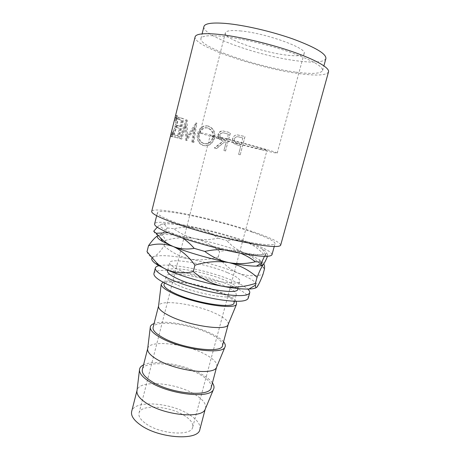 <?xml version="1.0" encoding="UTF-8"?>
<svg xmlns="http://www.w3.org/2000/svg" width="460" height="460" viewBox="0 0 460 460"><rect width="100%" height="100%" fill="white"/><g stroke="black" fill="none" stroke-linecap="round" stroke-linejoin="round"><path stroke-width="0.34" stroke-dasharray="2.3 1.72" d="M255.766 148.103L266.961 150.403C268.531 150.173 237.458 141.594 220.139 137.511L210.191 135.51C209.438 135.976 238.608 144.009 255.766 148.103M146.13 423.838C160.73 434.412 191.659 436.298 192.705 427.179C193.407 423.493 190.699 419.669 184.586 415.713C169.895 405.898 140.754 403.868 139.012 413.091C138.287 416.398 140.662 419.98 146.13 423.838M240.045 30.895C265.063 32.89 307.872 48.334 304.146 53.504C303.036 55.798 297.315 56.35 286.983 55.16C262.482 52.52 223.244 38.669 225.365 32.838C226.032 30.757 230.926 30.107 240.045 30.895M261.677 149.862C271.498 152.22 276.684 153.289 277.219 153.065C279.559 152.806 236.756 140.978 213.175 135.441C204.562 133.411 200.152 132.526 199.945 132.79C199.128 133.486 238.401 144.296 261.677 149.862M234.036 302.875C234.312 300.322 230.23 297.154 221.789 293.377C201.739 284.205 164.967 278.242 164.024 284.51M176.657 284.683C169.228 281.204 165.709 278.426 166.1 276.351C166.951 270.445 203.728 276.627 223.865 285.597C232.34 289.288 236.463 292.341 236.233 294.751C236.595 300.754 196.834 294.314 176.657 284.683M228.286 324.191C228.585 321.264 224.601 317.82 216.321 313.858C196.575 304.169 159.953 298.77 158.573 305.906M236.106 301.34C234.22 298.925 230.017 296.274 223.491 293.388C204.43 284.769 170.643 278.311 162.978 282.158M222.508 345.609C222.985 342.297 219.104 338.537 210.858 334.328C191.285 324.064 154.514 319.251 153.094 327.399M216.838 366.62L216.838 366.62C217.419 362.94 213.63 358.892 205.482 354.47C186.139 343.678 149.373 339.422 147.717 348.484L147.717 348.484M223.537 341.791C221.34 339.302 217.689 336.772 212.583 334.207C195.201 325.266 164.45 319.516 154.071 323.564M211.169 387.613C211.853 383.571 208.161 379.235 200.106 374.607C180.993 363.291 144.239 359.588 142.347 369.558M205.597 408.261L205.597 408.261C206.373 403.868 202.779 399.257 194.816 394.421C175.927 382.593 139.179 379.431 137.069 390.287L137.034 390.425M212.434 382.921C210.375 380.029 206.845 377.171 201.854 374.359C184.868 364.521 154.227 359.329 143.549 364.849M199.893 429.387C200.773 424.632 197.277 419.738 189.405 414.696C170.746 402.35 134.004 399.74 131.663 411.487M153.939 273.499C155.376 265.57 204.188 273.838 231.19 285.735C242.805 290.743 248.486 294.912 248.227 298.235M158.838 265.73C170.499 262.723 209.685 270.831 232.564 280.606C239.792 283.636 244.864 286.459 247.773 289.064M271.975 254.736C271.825 251.982 264.293 247.894 249.366 242.46C215.343 229.868 155.825 217.706 154.606 223.945M252.149 232.139C217.931 220.001 158.418 207.362 157.4 212.75C157.061 214.55 162.961 217.747 175.087 222.335C191.429 228.419 217.988 235.888 239.407 240.379C261.752 244.858 273.625 245.939 275.034 243.61C274.787 241.207 267.156 237.383 252.149 232.139M239.528 145.665L240.816 145.998L238.608 154.382L240.218 154.802L245.007 136.608L237.297 134.883C234.882 134.998 233.335 136.235 232.651 138.592L232.472 140.593C232.72 142.203 233.571 143.393 235.025 144.164L239.528 145.665L235.094 144.147C233.68 143.393 232.852 142.215 232.611 140.622L232.472 140.593M214.331 147.97L216.234 148.477L224.825 141.772L226.113 142.117L223.928 150.518L225.521 150.938L230.264 132.71L222.686 130.916C220.294 130.962 218.736 132.198 218.011 134.619L218.569 138.678L222.87 141.249L214.331 147.97L214.762 148.074L223.18 141.295L218.569 138.678M208.092 126.028C202.952 125.057 199.445 127.546 197.564 133.498C196.615 137.534 197.317 140.886 199.68 143.56L202.992 145.44C208.276 146.309 211.968 143.888 214.061 138.19C214.918 134.395 214.164 131.117 211.795 128.351L208.092 126.028L208.759 126.155C203.728 125.218 200.278 127.725 198.392 133.688C197.432 137.747 198.116 141.111 200.456 143.784L203.653 145.607C208.828 146.441 212.462 144.003 214.55 138.287C215.418 134.446 214.67 131.146 212.313 128.386L208.759 126.155M185.88 140.283L185.035 125.31L180.59 138.811L179.699 138.563L185.846 119.738L186.622 136.85L195.96 122.946L193.01 142.238L191.768 141.898L193.907 127.983L185.88 140.283L186.904 140.541L194.839 128.202L193.907 127.983M178.06 119.146L181.401 120.376L179.906 126.368L176.548 125.218L176.042 127.242L179.406 128.363L177.537 135.821L174.156 134.809L173.656 136.821L177.807 138.023L182.66 118.645L178.566 117.116L178.06 119.146L179.394 119.485L179.9 117.455L178.566 117.116M175.783 120.779L174.346 120.399C174.875 118.191 175.277 117.196 175.553 117.403L175.777 117.898C176.134 119.508 175.858 122.406 174.949 126.592C173.386 131.773 172.172 134.383 171.31 134.418L171.747 130.83L173.184 131.209L172.207 136.838C172.575 137.034 173.311 136.022 174.42 133.814L176.778 126.966C177.87 121.883 178.192 118.323 177.75 116.299L177.474 115.696C177.232 115.477 176.899 116.236 176.479 117.984L175.783 120.779C176.312 118.576 176.709 117.57 176.973 117.777L177.18 118.249C177.52 119.836 177.232 122.734 176.312 126.943C174.754 132.129 173.558 134.74 172.718 134.786L173.184 131.209M171.103 133.434L170.792 136.47C171.177 136.666 171.931 135.665 173.052 133.463L175.427 126.621C176.508 121.555 176.818 118.001 176.352 115.954L176.059 115.328C175.795 115.092 175.444 115.897 175.007 117.737M280.663 245.209C280.347 242.541 271.894 238.314 255.306 232.541C217.873 219.305 153.013 205.499 151.714 211.381M328.52 71.869C326.433 75.446 316.359 75.986 298.304 73.502C257.485 68.189 192.717 46.144 195.115 36.875M295.326 72.047C257.979 67.24 198.547 46.972 200.922 38.6C201.733 35.794 208.863 35.035 222.318 36.317C240.384 38.18 268.301 44.695 289.783 52.147C312.041 60.191 322.983 66.32 322.609 70.524C320.775 73.761 311.679 74.267 295.326 72.047M325.898 58.558C323.949 62.198 314.749 63.02 298.298 61.007C260.739 56.724 201.313 35.914 203.929 26.559M167.492 270.9C168.28 265.236 205.056 271.567 225.256 280.393C233.755 284.033 237.906 287.005 237.699 289.317M227.343 272.567C207.052 263.954 170.275 257.404 169.579 262.7C169.245 264.552 172.822 267.151 180.308 270.486C200.658 279.703 240.436 286.568 239.907 281.146C240.068 278.978 235.882 276.121 227.343 272.567M197.553 228.367C183.477 225.337 172.845 223.802 165.646 223.755L162.11 224.066C157.021 225.331 161.707 228.879 176.168 234.703C190.267 240.218 213.204 246.796 232.087 250.689C252.051 254.667 263.436 255.651 266.225 253.644C267.174 252.649 265.914 251.148 262.447 249.153C258.761 247.054 253.356 244.714 246.238 242.127C231.374 236.831 215.148 232.242 197.553 228.367C189.876 226.843 181.982 226.964 173.857 228.718C180.216 233.548 187.231 236.842 194.902 238.613C202.567 240.068 210.277 239.913 218.028 238.148C212.043 233.467 205.217 230.207 197.553 228.367M153.715 231.213C155.141 234.226 157.027 235.474 159.373 234.968C161.759 234.157 164.387 231.823 167.25 227.953L164.565 224.422L162.11 224.066C160.678 224.388 159.062 225.44 157.262 227.217M168.256 232.737L176.168 234.703L182.856 238.171M167.25 227.953L173.857 228.718M246.238 242.127C239.781 239.976 233.335 239.487 226.906 240.666C231.65 245.991 237.164 249.924 243.455 252.471C249.878 254.742 256.605 255.34 263.637 254.259C258.388 248.618 252.586 244.576 246.238 242.127M218.028 238.148L226.906 240.666M264.442 256.37L266.225 253.644C267.145 252.925 267.553 253.874 267.455 256.49L263.637 254.259M223.255 249.613L232.087 250.689L240.896 253.362M259.98 264.005C254.966 258.698 249.458 254.857 243.455 252.471C235.422 249.826 227.487 249.544 219.644 251.626C212.692 245.318 204.441 240.977 194.902 238.613C185.294 236.888 175.467 237.509 165.416 240.465C164.611 237.964 163.501 236.233 162.092 235.284L159.373 234.968L158.102 235.486L163.38 234.485C170.666 234.364 181.177 235.744 194.902 238.613C212.486 242.385 228.672 247.003 243.455 252.471C250.274 255.047 255.507 257.427 259.152 259.607C262.855 261.855 264.195 263.58 263.177 264.782L262.735 265.132M264.46 269.008L261.51 265.627M151.972 258.025L153.922 256.64C160.218 254.794 172.126 255.57 189.641 258.974C207.201 262.539 223.295 267.226 237.923 273.033C252.27 278.933 258.669 283.555 257.123 286.908L256.387 287.546M147.016 251.706C148.643 255.869 150.943 257.514 153.922 256.64C157.01 255.145 160.385 251.568 164.042 245.916C171.557 252.413 180.09 256.766 189.641 258.974C199.214 260.544 208.754 259.854 218.253 256.893C223.635 264.138 230.19 269.52 237.923 273.033C245.864 275.948 254.202 276.46 262.936 274.568M164.042 245.916L165.416 240.465M218.253 256.893L219.644 251.626M175.553 117.403L176.973 117.777M174.949 126.592L176.312 126.943M171.31 134.418L172.718 134.786M171.465 132.014L172.908 132.394M170.792 136.47L172.207 136.838M173.052 133.463L174.42 133.814M175.427 126.621L176.778 126.966M176.059 115.328L177.474 115.696M174.673 119.117L176.117 119.502M181.401 120.376L179.394 119.485M182.643 120.687L181.148 126.678L177.876 125.557L177.37 127.581L176.042 127.242M179.906 126.368L181.148 126.678M176.548 125.218L177.876 125.557M179.406 128.363L177.37 127.581M180.648 128.673L178.779 136.137L175.484 135.148L174.978 137.166L173.656 136.821M177.537 135.821L178.779 136.137M174.156 134.809L175.484 135.148M177.807 138.023L174.978 137.166M179.026 138.339L183.885 118.945L179.9 117.455M182.66 118.645L183.885 118.945M186.904 140.541L185.633 140.214M180.59 138.811L181.74 139.11L186.168 125.586L185.035 125.31M186.168 125.586L186.668 140.478M181.74 139.11L179.699 138.563M193.01 142.238L193.884 142.456L196.88 123.148L187.651 137.109L187.122 120.054L185.846 119.738M186.99 120.008L180.872 138.862M187.122 120.054L185.978 119.778M187.651 137.109L186.622 136.85M196.708 123.096L195.787 122.895M196.88 123.148L195.96 122.946M193.884 142.456L191.768 141.898M194.839 128.202L192.665 142.123M197.564 133.498L198.392 133.688M202.992 145.44L203.653 145.607M214.061 138.19L214.55 138.287M213.078 137.879C211.37 142.496 208.403 144.446 204.194 143.727L201.382 142.094C199.473 139.995 198.898 137.31 199.669 134.05C201.256 129.289 204.102 127.282 208.202 128.041L211.186 129.91C213.158 132.112 213.785 134.763 213.078 137.879L212.56 137.776C210.841 142.381 207.834 144.313 203.533 143.566L200.617 141.875C198.691 139.765 198.105 137.091 198.864 133.866C200.462 129.11 203.349 127.127 207.535 127.909L210.645 129.858C212.623 132.06 213.262 134.699 212.56 137.776M204.194 143.727L203.533 143.566M199.669 134.05L198.864 133.866M208.202 128.041L207.535 127.909M225.521 150.938L230.477 132.716L223.054 130.962C220.702 131.025 219.167 132.267 218.442 134.688L218.994 138.788M222.686 130.916L223.054 130.962M218.011 134.619L218.442 134.688M222.87 141.249L223.18 141.295M216.234 148.477L214.762 148.074M216.625 148.568L224.825 141.772M226.113 142.117L225.089 141.812M226.355 142.151L223.928 150.518M225.728 150.978L224.169 150.57M223.669 139.449L220.311 137.586L219.955 135.102C221.053 132.888 222.801 132.284 225.187 133.291L228.43 134.171L226.843 140.277L223.364 139.403L219.914 137.494L219.552 135.039L219.955 135.102M228.43 134.171L226.596 140.248L223.364 139.403M228.183 134.153L225.187 133.291M219.552 135.039C220.662 132.831 222.439 132.238 224.877 133.256M240.218 154.802L244.933 136.534L237.371 134.849C235.002 134.981 233.479 136.223 232.794 138.587L232.611 140.622M240.816 145.998L239.505 145.624M240.764 145.958L238.608 154.382M240.137 154.767L238.556 154.353M238.159 143.319C236.009 143.054 234.709 141.927 234.261 139.938L234.37 139.012C235.462 136.804 237.21 136.189 239.625 137.155L242.857 138L241.258 144.089L238.142 143.347C235.94 143.077 234.611 141.939 234.157 139.932L234.37 139.012M242.857 138L241.304 144.135L238.142 143.347M242.903 138.063L239.625 137.155M234.261 139.023C235.359 136.827 237.141 136.218 239.602 137.201M226.717 131.75L227.004 131.773M192.705 427.179L266.961 150.403M277.219 153.065L304.146 53.504M164.427 282.917L166.1 276.351M156.664 215.711L157.4 212.75M200.922 38.6L202.101 33.873M167.687 270.123L169.579 262.7M237.906 288.546L239.907 281.146M322.609 70.524L323.903 65.826M274.223 246.554L275.034 243.61M165.646 223.755L164.565 224.422M262.447 249.153L265.972 255.553M259.152 259.607L264.109 268.594M163.38 234.485L162.092 235.284M234.468 301.294L236.233 294.751M199.945 132.79L225.365 32.838M139.012 413.091L210.191 135.51M177.18 118.249L175.777 117.898M172.58 134.337L171.16 133.946M172.052 136.304L170.625 135.913M177.75 116.299L176.352 115.954M172.506 133.952L173.15 131.353M175.823 120.623L176.479 117.984M200.456 143.784L199.68 143.56M212.313 128.386L211.795 128.351M201.382 142.094L200.617 141.875M211.186 129.91L210.645 129.858M219.914 137.494L220.311 137.586"/><path stroke-width="0.69" d="M164.427 282.917L164.024 284.51C163.599 286.712 167.078 289.593 174.472 293.164C194.545 303.036 234.307 309.229 234.036 302.875L234.468 301.294M158.573 305.906L158.487 306.584C158.648 309.051 162.064 312.012 168.734 315.462C187.743 325.548 226.05 331.315 228.022 324.829L228.286 324.191M162.978 282.158L161.184 284.401C161.402 286.724 165.151 289.645 172.437 293.158C193.269 303.428 234.87 310.287 236.566 304.175L236.106 301.34M158.556 305.963L153.094 327.399C152.496 330.268 155.802 333.713 163.001 337.732C182.539 348.881 222.261 353.757 222.508 345.609L228.269 324.254M147.712 348.507L147.608 349.37C147.695 352.412 150.943 355.833 157.366 359.634C175.772 370.858 213.814 375.532 216.499 367.442L211.169 387.613C210.433 397.497 170.752 393.886 151.737 381.507C144.716 377.056 141.588 373.072 142.347 369.558L147.712 348.507M154.071 323.564C151.53 324.49 150.248 325.829 150.23 327.577C150.362 330.539 153.927 333.977 160.942 337.881C181.108 349.422 222.433 355.057 224.911 347.168C225.756 345.638 225.296 343.844 223.537 341.791M137.034 390.425L136.907 391.46C136.925 395.042 140.018 398.895 146.199 403.023C164.024 415.328 201.79 418.991 205.154 409.365L199.893 429.387C198.68 440.973 159.045 438.587 140.536 425.017C133.699 420.141 130.743 415.627 131.663 411.487L137.034 390.408M143.549 364.849C140.886 366.143 139.524 367.879 139.46 370.064C139.506 373.623 142.905 377.539 149.655 381.806C169.177 394.548 210.214 399.05 213.44 389.471C214.452 387.538 214.118 385.353 212.434 382.921M247.773 289.064C249.326 290.502 249.97 291.743 249.711 292.796L248.227 298.235C246.566 301.812 236.733 302.243 218.736 299.535C201.549 296.694 180.602 290.502 167.704 284.51C157.975 279.887 153.387 276.218 153.939 273.499L155.319 268.03C155.606 266.99 156.78 266.219 158.838 265.73M249.711 292.796C248.095 296.211 238.286 296.522 220.282 293.733C203.096 290.818 182.12 284.642 169.177 278.754C159.419 274.212 154.796 270.635 155.319 268.03M156.664 215.711L154.606 223.945C154.192 226.038 160.011 229.477 172.063 234.266C188.289 240.609 214.762 248.141 236.181 252.442C258.526 256.709 270.457 257.473 271.975 254.736L274.223 246.554M171.747 130.83L151.714 211.381C151.323 213.336 157.694 216.804 170.827 221.795C188.663 228.459 217.942 236.716 241.54 241.661C266.116 246.589 279.157 247.773 280.663 245.209L328.52 71.869C329.751 67.925 316.187 59.904 292.468 51.687C268.801 43.481 237.998 36.323 218.253 34.328C203.677 32.971 195.966 33.822 195.115 36.875L174.346 120.399M202.101 33.873L203.929 26.559C204.821 23.425 212.043 22.379 225.59 23.425C243.783 24.984 271.791 31.429 293.273 39.094C315.525 47.397 326.404 53.889 325.898 58.558L323.903 65.826M237.906 288.546L237.699 289.317C238.13 295.09 198.358 288.477 178.112 279.013C170.66 275.592 167.118 272.883 167.492 270.9L167.687 270.123M157.262 227.217L153.715 231.213L156.13 233.249L168.256 232.737M267.455 256.49C265.673 260.757 264.247 263.522 263.177 264.782C262.303 265.644 261.826 265.035 261.746 262.953L261.723 262.177L264.442 256.37M240.896 253.362C246.111 255.524 250.953 258.319 255.427 261.746C246.617 263.896 237.78 264.184 228.907 262.608C220.196 260.711 212.163 256.979 204.798 251.413C211.031 250.033 217.183 249.429 223.255 249.613M261.723 262.177L255.427 261.746M182.856 238.171C186.881 240.867 190.664 244.26 194.212 248.36C186.789 249.642 179.774 249.021 173.161 246.491L162.587 241.534C157.677 238.671 156.181 236.653 158.096 235.48C155.319 237.118 152.122 240.534 148.505 245.726C156.642 243.305 164.858 243.558 173.161 246.491C168.492 244.519 164.289 241.69 160.563 238.004L156.13 233.249M204.798 251.413L194.212 248.36M262.735 265.132C261.665 265.782 259.549 266.121 256.387 266.144C250.073 266.156 240.913 264.977 228.907 262.608C210.036 258.865 187.168 252.23 173.161 246.491C181.338 250.171 188.594 256.404 194.919 265.196C206.425 261.613 217.752 260.751 228.907 262.608C239.712 265.167 249.101 270.066 257.071 277.305C259.785 270.589 261.82 266.415 263.177 264.782C264.333 263.844 264.759 265.253 264.46 269.008L262.936 274.568C260.532 280.703 258.595 284.82 257.123 286.908C256.065 288.144 255.501 287.575 255.421 285.211L255.403 283.412C244.639 286.983 233.703 287.943 222.588 286.287C203.734 282.837 181.021 276.086 167.198 269.905L157.849 265.144C152.944 262.091 150.983 259.716 151.972 258.025M261.51 265.627L259.98 264.005M256.387 287.546C255.035 288.403 252.552 288.897 248.923 289.041C242.541 289.242 233.761 288.328 222.588 286.287C211.772 283.946 201.998 279.036 193.269 271.549C184.086 273.734 175.398 273.188 167.198 269.905C163.242 268.105 159.631 265.673 156.371 262.597L147.016 251.706L148.505 245.726M193.269 271.549L194.919 265.196M255.403 283.412L257.071 277.305M158.487 306.584L161.184 284.401M147.608 349.37L150.23 327.577M136.907 391.46L139.46 370.064M171.683 131.088L174.415 120.117M256.387 266.144L261.746 262.953M162.587 241.534L160.563 238.004M248.923 289.041L255.421 285.211M157.849 265.144L156.371 262.597M205.154 409.365L213.44 389.471M216.499 367.442L224.911 347.168M228.022 324.829L236.566 304.175"/></g></svg>
